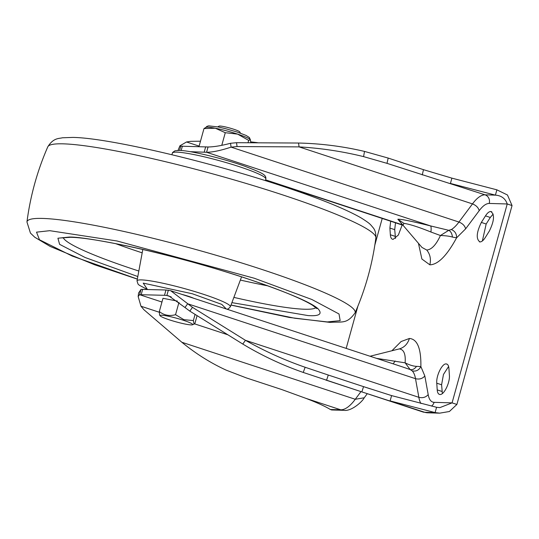 <?xml version="1.0" encoding="UTF-8"?>
<svg xmlns="http://www.w3.org/2000/svg" width="539" height="539" viewBox="0 0 539 539"><rect width="100%" height="100%" fill="white"/><g stroke="black" fill="none" stroke-linecap="round" stroke-linejoin="round"><path stroke-width="0.81" d="M225.282 132.702L237.645 134.13A23.251 2.5 -164.5 0 0 215.304 128.221A23.251 2.5 -164.5 0 0 206.013 127.339L203.991 128.572L215.304 128.221L225.282 132.702L221.812 145.213M203.991 128.572L198.992 146.595M402.599 224.79L397.856 219.245C400.666 218.962 411.574 221.192 430.594 225.922L448.751 230.315L451.392 229.54A34.604 13.798 -71.8 0 0 458.938 222.041C462.637 223.537 464.867 225.801 465.635 228.839L479.191 210.702C478.423 207.656 476.193 205.393 472.494 203.904L458.938 222.041L231.083 147.134C220.835 150.502 212.669 152.22 206.585 152.281L208.054 146.979L180.08 146.163L179.925 145.806L186.521 141.979L199.12 146.123M179.575 150.415L180.754 146.17M418.439 243.298L421.882 259.016L429.852 264.831C438.018 264.629 446.932 255.634 456.587 237.834L452.403 237.072C452.093 233.704 450.88 231.453 448.751 230.315L440.437 235.516L430.924 232.019C431.294 228.664 431.187 226.636 430.594 225.922L206.585 152.281L190.166 151.681M230.544 143.28L236.533 142.7L298.539 143.037L299.078 146.891L237.059 146.568L231.083 147.134L230.544 143.28C221.273 145.705 213.781 146.938 208.054 146.979M200.481 141.205L190.651 141.339L186.521 141.979M493.178 214.064L490.295 217.453L486.171 224.015L482.365 240.967M448.603 366.48L443.462 374.464L441.589 384.779L442.364 393.517M395.491 222.809L394.723 229.654L395.498 238.4M298.539 143.037C320.786 143.536 342.784 146.325 364.519 151.419L388.181 158.068L423.465 169.67L451.898 178.146L450.429 183.449L495.408 195.138L496.877 189.829L507.469 194.997L512.05 205.561L456.89 404.452L449.385 411.513L439.689 413.157L435.101 412.591L390.121 400.901L391.59 395.599L363.562 386.638L361.837 391.9L303.228 372.436C282.113 365.065 261.961 355.612 242.786 344.064L245.434 340.304L418.857 397.317L415.495 378.681A34.604 13.798 -71.8 0 0 412.2 370.866L410.139 369.545L405.126 362.828C405.779 354.083 403.832 349.44 399.298 348.908C404.237 347.5 407.612 344.017 409.431 338.458L401.117 341.531L392.176 350.478M257.521 142.667L250.77 141.878M430.924 232.019C418.587 227.034 409.593 224.157 403.947 223.382L403.01 225.255L401.312 223.645M490.295 217.453L485.477 215.869C487.33 212.993 489.082 211.537 490.733 211.504C494.795 214.266 494.344 220.768 489.372 231.015L485.248 237.578C483.395 240.448 481.644 241.903 479.993 241.937L479.407 241.836M479.993 241.937C475.93 239.175 476.382 232.673 481.347 222.425L486.171 224.015M491.844 211.867L491.312 211.605M485.477 215.869L481.347 222.425M446.743 364.02L446.157 363.926C447.768 364.054 448.691 365.583 448.933 368.521L449.385 375.218C450.139 382.501 443.995 395.1 439.986 394.487C438.382 394.359 437.452 392.823 437.217 389.892L436.765 383.195L441.589 384.779M447.269 364.29L446.157 363.926C442.155 363.313 436.011 375.912 436.765 383.195M439.406 394.386L439.986 394.487M395.168 236.351L390.351 234.768L389.899 228.071L394.723 229.654M390.351 234.768C390.586 237.706 391.516 239.235 393.12 239.363L398.368 235.024L402.168 224.999M392.54 239.262L393.12 239.363M390.674 221.219L389.899 228.071M512.05 205.561L507.226 203.971L452.073 402.869L439.858 407.625L436.577 407.289L435.101 412.591L424.739 412.288A40.135 16.008 108.2 0 1 422.866 411.964L427.683 412.8A12.458 11.346 -88.3 0 1 424.739 412.288L361.837 391.9M364.236 397.782L355.268 399.271L360.982 391.617M330.346 409.492L331.64 409.963L343.653 410.314A12.458 11.346 -88.3 0 1 340.709 409.802L330.346 409.492C325.401 406.433 317.316 402.741 306.091 398.415L340.709 409.802A40.135 16.008 108.2 0 0 355.268 399.271L181.852 342.258L143.947 309.757L140.969 306.226L138.159 296.531L139.567 294.678L161.956 302.035M346.179 348.389L357.862 306.246M374.841 245.043L382.218 218.443M403.01 225.255L421.976 247.435L426.72 250.022C430.115 254.165 431.16 259.104 429.852 264.831M452.403 237.072C449.667 236.19 445.679 235.671 440.437 235.516C436.105 244.854 431.53 249.692 426.72 250.022M388.181 158.068L386.989 163.344L485.046 194.828A34.604 13.798 108.2 0 0 472.494 203.904L299.078 146.891C320.833 148.151 342.332 151.392 363.569 156.613L364.519 151.419M496.877 189.829L451.898 178.146M386.989 163.344L363.569 156.613M193.858 298.316A13.563 1.462 -164.5 0 0 188.623 296.362A13.563 1.462 -164.5 0 0 181.825 294.361M141.036 289.376L165.958 289.995L164.489 295.305L139.567 294.678L141.036 289.376L138.597 293L138.159 296.531M326.553 380.298L328.285 375.036L305.148 367.268C284.451 360.106 264.548 351.118 245.434 340.304L192.47 307.338L170.641 290.683L165.958 289.995M376.458 358.347L405.126 362.828C409.525 365.051 413.332 366.224 416.546 366.358C414.565 369.033 412.429 370.091 410.139 369.545L401.528 366.587M393.174 363.845L395.148 361.009M168.343 290.177L166.868 295.487L164.489 295.305M242.786 344.064L189.829 311.118L184.992 307.526L187.639 303.767L415.495 378.681C419.355 379.597 422.468 378.695 424.833 375.966L428.195 394.602C425.823 397.337 422.711 398.24 418.857 397.317A34.604 13.798 108.2 0 0 420.925 403.522M328.285 375.036L363.562 386.638M391.59 395.599L436.577 407.289M412.2 370.866C416.007 371.661 418.897 370.232 420.878 366.587L416.546 366.358M370.05 356.239L399.298 348.908M171.193 296.901L166.868 295.487L168.909 295.945L184.992 307.526M197.058 315.699L194.963 323.272L194.067 324.141L193.366 320.557L183.887 319.681L175.546 314.702C169.394 316.339 163.984 315.288 159.322 311.555L162.994 298.296L177.486 301.106M195.064 314.439L193.366 320.557M183.388 320.274A16.911 1.819 15.5 0 1 192.477 324.781A16.911 1.819 15.5 0 1 169.421 319.856A16.911 1.819 15.5 0 1 160.198 315.834A16.911 1.819 15.5 0 1 166.949 315.935A16.911 1.819 15.5 0 1 183.388 320.274M159.322 311.555L159.591 315.025L160.198 315.834M175.546 314.702L178.982 302.312M181.852 342.258C195.765 353.658 210.547 362.956 226.205 370.158L246.411 377.927L281.688 389.529L306.091 398.415M424.833 375.966L420.878 366.587C421.175 348.511 417.354 339.132 409.431 338.458M507.226 203.971C505.4 198.554 501.459 195.61 495.408 195.138L485.046 194.828A6.919 6.3 91.7 0 1 489.237 203.439L507.226 203.971M140.969 306.226L159.288 312.249M194.491 323.824L227.701 334.739M250.285 139.614L250.305 139.635A23.251 2.5 -164.5 0 0 250.285 139.614A23.251 2.5 -164.5 0 0 237.645 134.13L248.674 140.389L248.041 142.66M248.674 140.389L250.392 139.756L250.79 142.66M250.305 139.635L249.382 137.492L246.087 135.43L237.207 132.055L225.558 128.666L218.18 126.955L208.681 125.843L206.956 126.355L205.851 127.393M240.475 133.173L239.734 131.873A10.793 1.159 -164.5 0 0 233.811 129.259A10.793 1.159 -164.5 0 0 219.05 126.139L217.743 126.867M181.165 150.502L182.384 146.109M205.676 146.797L204.2 152.099M402.734 224.931L265.639 179.864M397.856 219.245L403.947 223.382M236.533 142.7L237.059 146.568M442.034 391.476L437.217 389.892M431.517 406.11A6.919 6.3 -88.3 0 0 434.077 402.337L452.073 402.869L456.89 404.452M265.815 178.921C266.421 174.771 262.291 172.945 244.8 166.228C223.402 158.587 190.375 150.529 179.346 150.401L175 150.799C172.952 152.126 172.109 152.867 172.46 153.029A48.443 5.215 15.5 0 1 176.927 152.153A48.443 5.215 15.5 0 1 239.127 166.612A48.443 5.215 15.5 0 1 265.815 178.921L265.491 180.68M465.635 228.839L456.587 237.834C456.708 233.899 454.977 231.137 451.392 229.54M422.273 174.946L423.465 169.67M47.782 146.844A170.25 18.319 15.5 0 1 63.434 143.846A170.25 18.319 15.5 0 1 248.937 184.284A170.25 18.319 15.5 0 1 375.872 237.827C372.483 263.861 365.536 288.904 355.033 312.957A170.25 18.319 -164.5 0 0 230.705 259.603A170.25 18.319 -164.5 0 0 42.749 218.43A170.25 18.319 -164.5 0 0 26.95 221.974C30.339 195.94 37.279 170.897 47.782 146.844C53.529 137.506 59.344 138.712 62.376 137.782L72.9 137.411C110.05 137.937 216.193 163.344 291.127 189.054C323.521 200.077 346.853 209.698 361.137 217.924C370.515 223.84 370.199 224.312 373.028 227.573C375.07 229.883 376.02 233.306 375.872 237.827M137.344 279.054L72.226 256.065L39.462 239.747L36.524 232.154L49.77 230.685L116.99 240.98L254.314 278.252L311.879 299.495L339.018 313.974L340.17 320.651L327.308 321.931L294.779 318.246L231.009 305.027M231.905 302.635L307.931 315.558C319.357 316.373 322.72 314.089 318.01 308.712C311.01 302.305 286.714 292.057 245.13 277.983C204.827 264.662 157.455 252.292 126.982 245.912C96.67 239.774 77.394 236.823 69.147 237.059L57.916 238.231L59.607 244.342L85.189 257.534L137.809 276.541M138.826 271.023A131.543 14.155 15.5 0 1 135.538 269.951A131.543 14.155 15.5 0 1 63.184 237.571M315.942 307.668A131.543 14.155 15.5 0 1 304.454 309.231A131.543 14.155 15.5 0 1 233.872 297.387M142.188 252.838A129.63 13.953 15.5 0 1 141.171 252.508A129.63 13.953 15.5 0 1 115.562 243.615M226.98 309.204L228.462 308.753L230.362 306.772A48.443 5.215 -164.5 0 0 203.695 294.368A48.443 5.215 -164.5 0 0 141.494 279.903A48.443 5.215 -164.5 0 0 137.007 280.88L138.031 284.1L139.224 285.185L147.309 289.443M147.423 289.45L143.226 283.116L192.362 293.768L221.778 304.387L226.319 308.988M267.93 285.872A129.63 13.953 15.5 0 1 240.36 280.064M142.673 289.308L141.198 294.611M305.148 367.268L303.228 372.436M192.47 307.338L189.829 311.118M434.077 402.337C431.032 402.134 429.071 399.561 428.195 394.602M479.191 210.702C482.782 205.878 486.131 203.459 489.237 203.439M178.032 150.401L179.925 145.806M265.599 180.1L403.044 225.289M439.46 413.15L427.683 412.8M364.108 397.964L367.275 393.686M364.115 397.957C362.518 401.447 351.287 411.715 343.653 410.314M26.95 221.974L30.44 233.077L34.792 237.261L50.255 246.478L94.514 264.723L137.33 279.121M230.988 305.094L289.382 317.458L329.922 322.389C342.481 321.46 346.658 324.384 355.033 312.957M61.81 237.908L70.454 237.288C95.807 237.625 169.34 254.031 229.863 273.132C253.357 280.482 273.078 287.428 289.032 293.971C299.765 298.411 307.601 302.17 312.526 305.256L316.945 308.658M230.362 306.772L241.56 276.857M137.007 280.88L142.808 249.469M172.46 153.029L171.833 154.706M170.641 290.683L402.202 366.81M370.259 388.841L327.51 374.787M192.477 324.781L194.067 324.141M422.866 411.964L368.541 394.103M361.885 391.914L325.778 380.042"/></g></svg>
